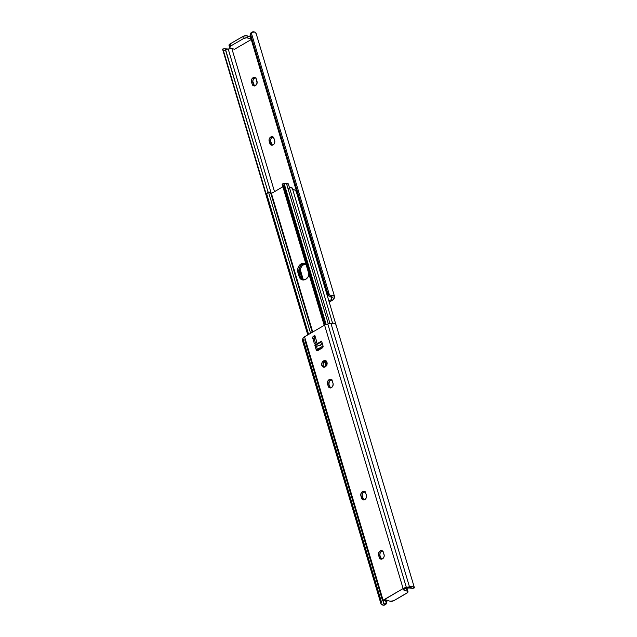 <?xml version="1.0" encoding="UTF-8"?>
<svg xmlns="http://www.w3.org/2000/svg" width="637" height="637" viewBox="0 0 637 637"><rect width="100%" height="100%" fill="white"/><g stroke="black" fill="none" stroke-linecap="round" stroke-linejoin="round"><path stroke-width="0.96" d="M323.508 360.916A3.384 2.659 108 0 1 325.435 360.653A3.384 2.659 108 0 1 327.131 363.512A3.384 2.659 108 0 1 325.276 366.84L322.72 366.777L321.677 364.778L322.211 362.254L324.567 360.558L326.447 361.346L327.107 362.979L326.566 365.503L325.276 366.84A3.384 2.659 108 0 1 323.341 367.095A3.384 2.659 108 0 1 321.653 364.245A3.384 2.659 108 0 1 323.508 360.916L324.926 361.378L323.508 360.916M326.104 361.012A3.384 2.659 -72 0 0 324.926 361.378L323.158 363.942L323.214 365.845L324.137 367.238M332.004 379.827L330.515 380.146L329.313 381.388L328.923 384.318L327.506 383.856A3.161 2.484 108 0 1 328.174 380.512A3.161 2.484 108 0 1 330.906 379.445A3.161 2.484 108 0 1 332.347 381.037L333.055 383.41A3.161 2.484 108 0 1 331.455 387.583L329.974 387.901L328.716 387.177L327.394 383.291L328.238 380.432L330.093 379.357L332.14 380.528L333.167 383.976L332.665 386.341L331.455 387.583A3.161 2.484 108 0 1 329.655 387.829A3.161 2.484 108 0 1 328.214 386.229L329.632 386.691A3.161 2.484 -72 0 0 330.412 387.917M365.375 491.788L363.034 492.847L362.246 494.503L362.302 496.279L360.884 495.817A3.161 2.484 108 0 1 361.553 492.465A3.161 2.484 108 0 1 364.276 491.398A3.161 2.484 108 0 1 365.726 492.998L366.426 495.371A3.161 2.484 108 0 1 364.834 499.543L363.353 499.862L362.087 499.137L360.765 495.244L361.275 492.887L363.464 491.31L365.519 492.489L366.546 495.936L366.307 497.736L364.834 499.543A3.161 2.484 108 0 1 363.034 499.782A3.161 2.484 108 0 1 361.585 498.182L363.002 498.644A3.161 2.484 -72 0 0 363.783 499.878M383.044 551.061L380.703 552.12L379.915 553.776L379.971 555.544L378.553 555.082A3.161 2.484 108 0 1 379.222 551.738A3.161 2.484 108 0 1 381.953 550.671A3.161 2.484 108 0 1 383.394 552.271L384.095 554.644A3.161 2.484 108 0 1 382.503 558.816L381.022 559.135L379.756 558.41L378.434 554.516L379.286 551.658L381.133 550.583L382.893 551.316L384.215 555.209L383.976 557.009L382.503 558.816A3.161 2.484 108 0 1 380.703 559.055A3.161 2.484 108 0 1 379.262 557.455L380.679 557.916A3.161 2.484 -72 0 0 381.452 559.151M385.879 599.863L383.84 601.049L383.37 602.737L383.514 603.597L384.796 603.987A3.583 1.465 -16.6 0 1 383.307 603.279A3.583 1.465 -16.6 0 1 383.37 602.737L383.84 601.049L385.879 599.863L390.131 601.248L385.879 599.863M407.998 591.677A3.01 1.226 -16.6 0 0 407.417 591.2L406.788 589.09L407.417 591.2L403.165 589.814L405.204 588.628L408.787 587.959A3.583 1.465 -16.6 0 1 411.948 588.198L408.787 587.959L405.204 588.628L403.165 589.814L407.72 591.335L407.632 592.553L393.722 600.739L390.131 601.248A3.01 1.226 -16.6 0 0 394.207 600.484L406.884 593.111A3.01 1.226 -16.6 0 0 407.998 591.677L407.369 589.567A3.01 1.226 163.4 0 0 406.788 589.09L405.307 588.604L407.385 589.631M316.812 342.093L314.391 343.725L312.743 338.191A1.505 1.186 108 0 1 313.5 336.209L315.156 336.527L314.105 338.382L315.411 342.849L314.16 338.653L312.743 338.191L313.093 336.559L314.829 335.436L316.868 342.284L314.391 343.725L312.743 338.191L314.16 338.653A1.505 1.186 -72 0 1 314.917 336.67L313.5 336.209L314.829 335.436L316.844 342.141M317.736 350.589A1.505 1.186 -72 0 1 317.656 350.374L316.239 349.92L314.782 345.039L321.589 341.09L323.094 346.233L322.282 347.953L316.852 350.653L316.239 349.92L317.656 350.374L316.318 345.899L315.172 345.525L317.17 346.178L316.318 345.899L317.752 350.621M326.51 361.036L324.926 361.378A3.384 2.659 -72 0 0 323.11 364.229A3.384 2.659 -72 0 0 324.09 367.199M331.566 379.811A3.161 2.484 -72 0 0 328.923 384.318L330.499 387.989M364.945 491.772A3.161 2.484 -72 0 0 362.302 496.279L363.87 499.941M382.614 551.037A3.161 2.484 -72 0 0 379.971 555.544L381.539 559.214M336.033 325.499L335.834 324.217A5.932 2.421 163.4 0 0 330.937 323.373L327.808 323.954A4.515 1.847 163.4 0 0 324.591 325.125L304.558 336.774L383.092 600.205L304.558 336.774A4.515 1.847 163.4 0 0 302.893 338.446L381.42 601.877A4.515 1.847 -16.6 0 1 383.092 600.205L403.117 588.556A4.515 1.847 -16.6 0 1 406.342 587.386L409.472 586.796A5.932 2.421 -16.6 0 1 414.368 587.648L414.249 587.879M386.141 603.94L384.27 605.15A5.932 2.421 -16.6 0 1 381.006 603.98A5.932 2.421 -16.6 0 1 381.014 603.35L302.479 339.919L302.893 338.446L302.479 339.919L381.014 603.35L381.42 601.877L302.893 338.446L304.558 336.774L324.591 325.125L403.117 588.556L324.591 325.125L327.808 323.954L406.342 587.386L327.808 323.954L330.937 323.373L409.472 586.796L330.937 323.373L334.154 323.254L335.834 324.217M302.766 341.018L302.479 339.919A5.932 2.421 163.4 0 0 302.471 340.548L381.006 603.98M386.516 600.07L386.802 601.033L386.516 600.07M386.715 602.69L386.213 603.804A3.01 2.596 24.2 0 1 385.791 604.425L384.27 605.15L384.796 603.987L386.317 603.287L385.385 600.15L386.317 603.287L386.802 601.033A3.01 2.596 -155.8 0 1 386.715 602.69A3.01 2.596 -155.8 0 1 386.317 603.287L384.796 603.987L384.27 605.15L381.674 604.72L380.966 603.757L381.969 601.033L403.117 588.556L411.199 586.597L413.286 586.836L414.368 587.648L411.916 588.397A3.01 0.446 77.3 0 1 411.677 588.007M414.368 587.648L412.099 588.421M411.606 587.847L411.916 588.397M380.679 557.916L379.262 557.455L378.553 555.082L379.971 555.544L380.679 557.916M363.002 498.644L361.585 498.182L360.884 495.817L362.302 496.279L363.002 498.644M329.632 386.691L328.214 386.229L327.506 383.856L328.923 384.318L329.632 386.691M322.282 347.953L317.783 350.565A1.505 1.186 108 0 1 316.239 349.92L314.782 345.039L315.172 345.525L321.765 341.687L315.172 345.525L314.782 345.039L321.589 341.09L323.039 345.963A1.505 1.186 108 0 1 322.282 347.953M314.391 343.725L316.908 341.981L314.391 343.725M318.452 348.917L323.047 346.002L318.325 348.757L323.094 346.217L318.452 348.917L319.838 349.371L318.452 348.917A5.271 4.141 108 0 1 317.353 349.363M318.492 345.437L320.188 345.501L321.669 343.558A3.01 2.365 108 0 1 318.476 345.732A3.01 2.365 108 0 1 318.166 345.596L318.492 345.437M318.325 348.757L316.908 349.259M321.669 343.558L322.226 343.239L321.669 343.558M316.517 346.56L318.189 345.612L316.517 346.56M306.588 264.06L303.578 264.705L302.344 264.299L303.578 264.705L301.834 266.218L300.608 268.36L300.123 271.999L301.612 277.366L300.369 276.96L299.111 272.747L297.869 272.341L299.111 272.747L299.366 267.954L300.592 265.812L302.344 264.299A6.402 5.024 108 0 1 305.354 263.662A6.402 5.024 -72 0 0 300.234 266.298A6.402 5.024 -72 0 0 299.111 272.747A6.402 5.024 108 0 1 302.344 264.299L305.346 263.662L303.331 263.853L301.42 264.96L299.366 267.954L298.88 271.601L300.369 276.96A6.402 5.024 108 0 0 302.686 279.946L305.696 279.309A6.402 5.024 108 0 0 309.033 274.443L308.133 276.784L305.696 279.309A6.402 5.024 108 0 1 302.049 279.794A6.402 5.024 108 0 1 299.127 276.554L300.369 276.96A6.402 5.024 -72 0 0 302.686 279.946L300.879 279.189L299.549 277.597L297.638 271.195L297.774 268.75L299.358 265.414L301.102 263.893L304.104 263.256L305.919 264.021A6.402 5.024 -72 0 0 303.578 264.705A6.402 5.024 -72 0 0 300.353 273.146L299.111 272.747L300.369 276.96L301.381 278.887L302.981 280.081L301.381 278.887L300.369 276.96L299.127 276.554L297.869 272.341A6.402 5.024 108 0 1 299.231 265.565A6.402 5.024 108 0 1 304.749 263.407A6.402 5.024 108 0 1 305.919 264.021M326.797 361.888L326.837 365.734L326.797 361.888A6.402 5.024 -72 0 0 326.709 365.232A6.402 5.024 108 0 1 326.797 361.888M329.982 323.548L288.394 184.045A2.524 1.035 163.4 0 0 286.491 183.591L328.31 323.867L286.491 183.591L288.354 183.95L287.94 184.913M284.548 183.552A3.583 1.465 163.4 0 0 286.491 183.591L284.548 183.552M283.991 183.623L284.612 185.112L283.664 185.391L284.612 185.112L326.136 324.416L284.03 183.432M283.664 185.391L325.228 324.79L283.664 185.391L282.924 184.587L324.782 325.013L282.924 184.587L282.087 184.077L324.201 325.348L282.087 184.077L283.664 185.391M282.892 186.776L271.418 193.449L312.727 332.02L271.418 193.449L282.892 186.776M325.666 361.075A6.402 5.024 108 0 0 325.595 365.335L326.494 365.622L325.595 365.335L325.897 366.363L325.364 364.189L325.849 360.542M270.765 193.489L271.418 193.449L270.821 193.544M268.48 191.992L310.593 333.262L268.48 191.992L267.835 192.334L266.728 194.006L308.587 334.425L266.728 194.006L266.648 195.28L308.197 334.656L266.648 195.28L266.306 195.758L307.79 334.895L266.306 195.758L267.309 192.804L268.48 191.992M312.241 332.307L270.733 193.067A5.693 2.325 163.4 0 0 268.902 191.992L270.335 192.509L270.765 193.465M266.21 195.217L266.306 195.758L266.21 195.217M266.385 194.166L266.242 194.675L266.385 194.166M282.087 184.077L283.998 183.432M266.64 193.704L267.309 192.804M292.972 189.141L292.463 188.815A3.583 1.465 163.4 0 0 292.972 189.141L295.361 190.375L296.324 191.777L335.763 324.09L296.324 191.777L295.361 190.375L292.972 189.141M332.562 323.174L292.311 188.17A2.524 1.035 163.4 0 1 292.327 188.345L291.069 187.668L289.094 188.074M292.311 188.17A2.524 1.035 163.4 0 0 288.497 188.353M301.612 277.366L303.363 279.993L300.25 269.562L303.355 279.985A6.402 5.024 -72 0 1 301.612 277.366L300.369 276.96L299.111 272.747L300.353 273.146L301.612 277.366M290.273 187.74L289.254 186.928L290.273 187.74A1.505 0.613 163.4 0 0 290.273 187.732L290.353 187.835M273.647 137.138L272.166 137.457A3.161 2.484 -72 0 0 270.574 141.629L269.156 141.167A3.161 2.484 108 0 1 270.749 136.995L272.166 137.457L270.964 138.707L270.438 140.466L272.142 145.3M255.978 77.865L254.497 78.184A3.161 2.484 -72 0 0 252.905 82.356L251.488 81.894A3.161 2.484 108 0 1 253.08 77.722L254.497 78.184L253.295 79.434L252.77 81.194L254.474 86.027M251.257 39.526L234.464 49.296L230.212 47.91L234.464 49.296L251.257 39.526M231.812 48.436L274.507 191.657L231.812 48.436M328.883 301.014L331.694 299.382L330.818 296.452L331.694 299.382L331.877 296.731L331.694 299.382L328.883 301.014M309.136 275.192L308.547 272.27M273.217 137.122A3.161 2.484 -72 0 0 272.166 137.457L270.749 136.995A3.161 2.484 108 0 1 272.556 136.756A3.161 2.484 108 0 1 273.998 138.356L274.834 141.892L273.966 144.153L271.625 145.212L269.857 143.54L269.101 139.392L270.749 136.995L272.23 136.676L273.496 137.401L274.698 140.721A3.161 2.484 108 0 1 274.029 144.073A3.161 2.484 108 0 1 271.306 145.14A3.161 2.484 108 0 1 269.857 143.54L271.274 144.002A3.161 2.484 -72 0 0 272.055 145.228M255.548 77.849A3.161 2.484 -72 0 0 254.497 78.184L253.08 77.722A3.161 2.484 108 0 1 254.88 77.483A3.161 2.484 108 0 1 256.329 79.084L257.085 83.224L255.437 85.629L253.956 85.939L252.69 85.223L251.488 81.894L251.878 78.972L254.067 77.395L255.827 78.128L257.03 81.456A3.161 2.484 108 0 1 256.361 84.801A3.161 2.484 108 0 1 253.63 85.868A3.161 2.484 108 0 1 252.188 84.267L253.606 84.729A3.161 2.484 -72 0 0 254.386 85.963M222.751 49.121L222.751 49.121A3.01 0.446 77.3 0 1 223.428 50.705L225.753 50.18A3.01 0.446 -102.7 0 0 225.084 48.603L268.081 192.183L225.753 50.18L223.428 50.705L266.282 194.468L222.751 49.121L266.21 194.914L222.862 49.678M301.038 312.265L301.389 313.109M225.323 48.993A3.583 1.465 163.4 0 0 228.213 49.041L271.282 193.513L228.213 49.041L225.052 48.802M231.693 48.396L228.213 49.041L231.693 48.396M334.529 296.452L255.994 33.02A5.932 2.421 163.4 0 0 252.73 31.85L251.209 32.575L329.425 294.955A3.01 2.596 -155.8 0 1 327.657 293.012L329.425 294.955L251.209 32.575L250.859 33.06L250.699 34.852L327.657 293.012L327.155 294.127L327.657 293.012L250.699 34.852L250.198 35.967L327.155 294.127A3.01 2.596 24.2 0 0 328.891 296.054L330.738 296.444A3.583 1.465 -16.6 0 1 332.227 297.153A3.583 1.465 -16.6 0 1 332.164 297.694L332.02 296.834L330.738 296.444L331.264 295.281A5.932 2.421 -16.6 0 1 334.529 296.452A5.932 2.421 -16.6 0 1 334.521 297.081L334.107 298.554A4.515 1.847 -16.6 0 1 332.442 300.226L329.21 302.105L333.565 299.39L334.465 296.309L332.044 295.281L331.264 295.281L330.738 296.444L328.891 296.054L327.155 294.127L250.198 35.967L250.341 34.207M330.356 295.218L329.425 294.955L330.356 295.218M255.986 33.65L255.7 32.551L254.219 31.93L251.209 32.575A3.01 2.596 -155.8 0 0 250.787 33.196L250.285 34.31A3.01 2.596 24.2 0 0 250.198 35.967L250.699 34.852A3.01 2.596 -155.8 0 1 250.787 33.196M229.631 47.433L229.002 45.323A3.01 1.226 163.4 0 1 230.116 43.889L230.745 45.991L229.615 47.369L230.212 47.91A3.01 1.226 -16.6 0 1 229.631 47.433A3.01 1.226 -16.6 0 1 230.745 45.991L243.422 38.626A3.01 1.226 -16.6 0 1 247.498 37.862L251.113 39.032L246.646 37.742L243.422 38.626L242.793 36.516L230.116 43.889L230.745 45.991L243.422 38.626L242.793 36.516A3.01 1.226 163.4 0 1 246.869 35.752L247.498 37.862L246.869 35.752L250.484 36.93L246.479 35.664L243.278 36.261L229.702 44.16L229.002 45.004L229.583 45.8M251.488 81.894L252.905 82.356L253.606 84.729L252.188 84.267L251.488 81.894M269.156 141.167L270.574 141.629L271.274 144.002L269.857 143.54L269.156 141.167M308.921 274.889A3.384 2.659 108 0 1 308.483 272.62M304.773 339.847L382.503 600.587M414.408 587.76L335.89 324.36M412.075 588.445L414.384 587.919M317.545 350L318.317 350.254M222.592 49.24L301.11 312.64M222.616 49.081L224.925 48.555"/></g></svg>

